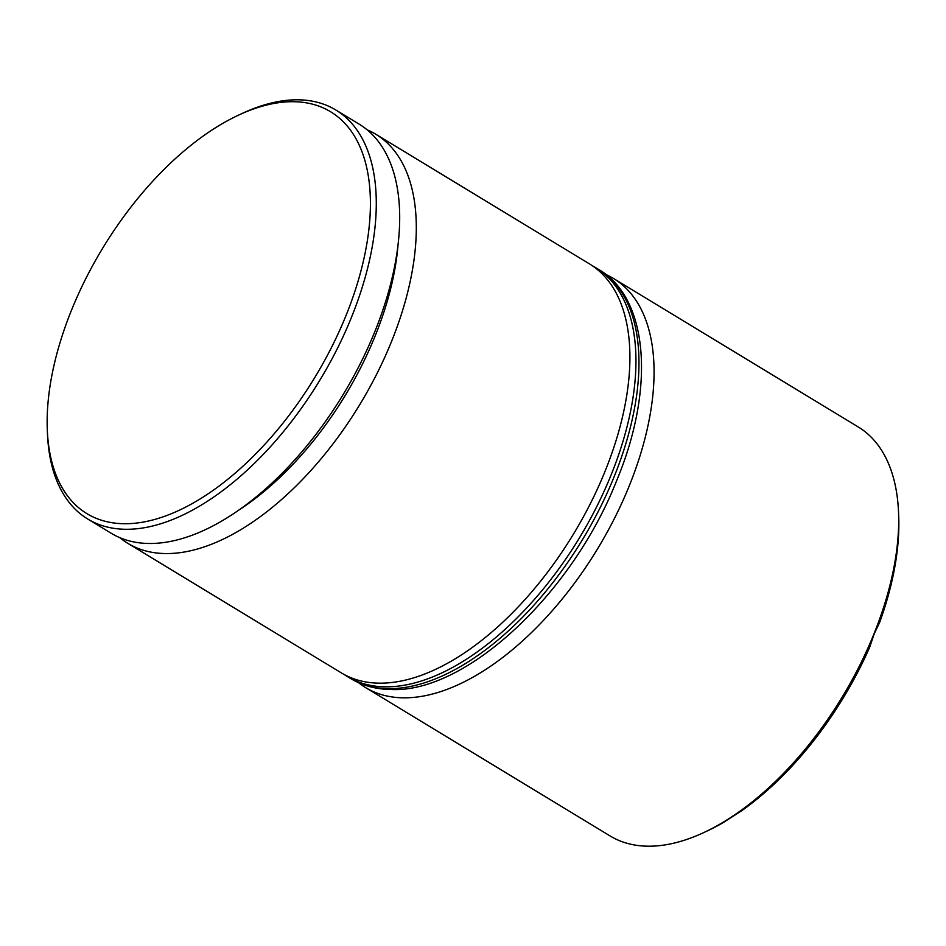 <?xml version="1.0" encoding="UTF-8"?>
<svg xmlns="http://www.w3.org/2000/svg" width="946" height="946" viewBox="0 0 946 946"><rect width="100%" height="100%" fill="white"/><g stroke="black" fill="none" stroke-linecap="round" stroke-linejoin="round"><path stroke-width="1.42" d="M367.237 129.886A239.184 126.397 121.2 0 1 375.905 134.32A239.184 126.397 121.2 0 1 377.336 372.878A239.184 126.397 121.2 0 1 165.515 553.552A239.184 126.397 121.2 0 1 127.769 543.311A239.184 126.397 121.2 0 1 119.823 537.659M606.008 274.577A239.184 126.397 121.2 0 1 613.682 278.585A239.184 126.397 121.2 0 1 615.101 517.143A239.184 126.397 121.2 0 1 403.28 697.817A239.184 126.397 121.2 0 1 365.534 687.565A239.184 126.397 121.2 0 1 358.439 682.61M365.534 687.565L610.099 835.957A239.184 126.397 -58.8 0 0 647.844 846.197A239.184 126.397 -58.8 0 0 704.321 832.314A239.184 126.397 -58.8 0 0 898.534 512.224A239.184 126.397 -58.8 0 0 858.247 426.965L613.682 278.585M293.638 101.707A235.034 124.198 -58.8 0 0 238.132 115.341A235.034 124.198 -58.8 0 0 47.3 429.874A235.034 124.198 -58.8 0 0 123.985 523.717A235.034 124.198 -58.8 0 0 346.449 314.462A235.034 124.198 -58.8 0 0 293.638 101.707M238.132 115.341L241.679 113.686A239.184 126.397 121.2 0 1 298.156 99.803A239.184 126.397 121.2 0 1 335.901 110.043A239.184 126.397 121.2 0 1 337.32 348.601A239.184 126.397 121.2 0 1 125.511 529.275A239.184 126.397 121.2 0 1 87.753 519.035A239.184 126.397 121.2 0 1 47.466 433.776L47.3 429.874M127.769 543.311L341.376 672.913A239.184 126.397 -58.8 0 0 379.121 683.166A239.184 126.397 -58.8 0 0 590.943 502.48A239.184 126.397 -58.8 0 0 589.524 263.922L375.905 134.32M87.753 519.035L111.155 533.237A239.184 126.397 -58.8 0 0 148.9 543.477A239.184 126.397 -58.8 0 0 360.722 362.803A239.184 126.397 -58.8 0 0 359.303 124.245L335.901 110.043M898.534 512.224L898.7 516.126A235.034 124.198 121.2 0 1 879.555 622.693L874.329 633.536L869.622 647.395A235.034 124.198 121.2 0 1 742.007 810.509L723.099 822.677A235.034 124.198 121.2 0 1 707.868 830.659L704.321 832.314M237.328 511.053A226.709 119.799 -58.8 0 0 397.911 246.386M598.582 269.421C648.566 298.108 655.377 388.215 616.52 480.982C571.952 593.993 465.952 693.193 391.076 689.504C375.893 689.291 362.342 685.59 350.434 678.412A239.184 126.397 -58.8 0 0 388.179 688.653A239.184 126.397 -58.8 0 0 600 507.978A239.184 126.397 -58.8 0 0 598.582 269.421L595.566 267.588A239.184 126.397 121.2 0 1 596.985 506.145A239.184 126.397 121.2 0 1 385.164 686.82A239.184 126.397 121.2 0 1 347.419 676.579L344.379 674.628M350.434 678.412L347.419 676.579M592.433 265.791L595.566 267.588"/></g></svg>
